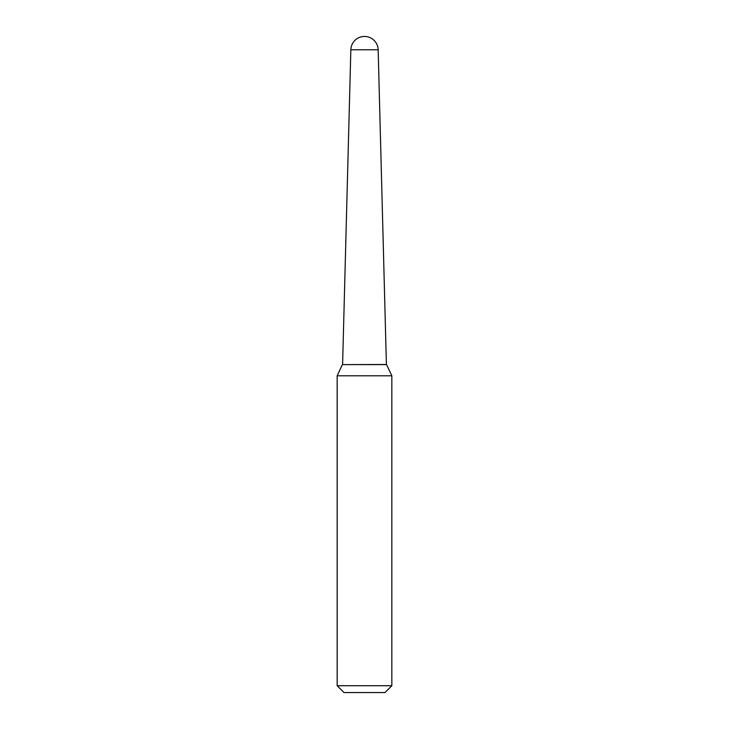 <?xml version="1.0" encoding="UTF-8"?>
<svg xmlns="http://www.w3.org/2000/svg" width="729" height="729" viewBox="0 0 729 729"><rect width="100%" height="100%" fill="white"/><g stroke="black" fill="none" stroke-linecap="round" stroke-linejoin="round"><path stroke-width="1.09" d="M386.406 364.5L378.16 49.763L350.84 49.763L342.594 364.5M385.003 692.55L343.997 692.55L337.163 685.716L391.837 685.716L385.003 692.55M386.625 364.609L342.375 364.609L386.516 364.5L391.837 375.79L337.163 375.79L337.163 685.716M391.837 375.79L391.837 685.716M342.375 364.609L337.163 375.79M378.16 49.763A13.669 13.669 0 0 0 364.5 36.45A13.669 13.669 0 0 0 350.84 49.763"/></g></svg>
